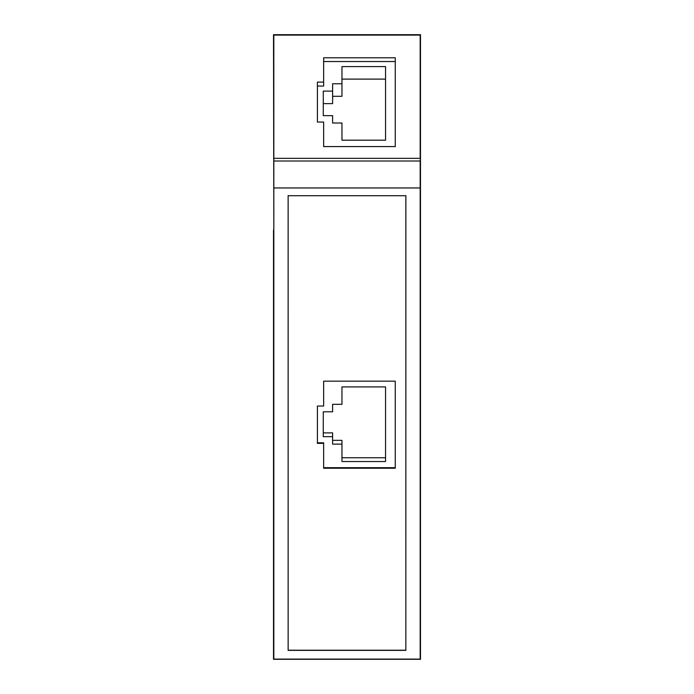 <?xml version="1.0" encoding="UTF-8"?>
<svg xmlns="http://www.w3.org/2000/svg" width="694" height="694" viewBox="0 0 694 694"><rect width="100%" height="100%" fill="white"/><g stroke="black" fill="none" stroke-linecap="round" stroke-linejoin="round"><path stroke-width="1.04" d="M273.514 229.992L273.514 659.3L420.486 659.3L420.486 34.7L273.514 34.7L273.826 229.992M420.174 161.008L420.174 659.092L273.826 659.092L273.826 161.008L420.174 161.008L420.486 158.345M420.174 158.345L420.174 35.108L273.826 35.108L273.826 158.345L420.174 158.345M273.826 161.008L273.826 158.345M273.826 187.961L420.174 187.961M405.851 650.356L288.149 650.356L288.131 195.725L405.869 195.725L405.851 650.356M395.259 57.802L323.647 57.802L323.647 82.092L317.418 82.092L317.418 122.049L323.647 122.049L323.647 146.581L395.259 146.581L395.259 57.802M288.149 647.424L288.131 195.587M405.851 650.209L288.149 650.209M405.851 647.424L405.851 202.067M405.869 195.587L405.851 201.919M395.259 468.242L323.647 468.242L323.647 443.362L317.418 443.362L317.418 406.042L323.647 406.042L323.647 381.162L395.259 381.162L395.259 468.242M395.259 381.162L395.259 467.678L323.647 467.678M323.647 405.487L323.647 381.162M323.647 443.362L323.647 442.807L317.418 442.807L317.418 406.042M341.96 123.012L341.96 140.179L385.543 140.179L385.543 66.589L341.96 66.589L341.96 83.757L332.617 83.757L332.617 91.114L323.274 91.114L323.274 115.646L332.617 115.646L332.617 123.012L341.96 123.012L341.96 140.179M323.647 82.092L323.647 86.056L317.418 86.056M395.259 61.523L323.647 61.523M332.617 411.785L323.274 411.785L323.274 436.665L332.617 436.665L332.617 444.125L341.96 444.125L341.96 461.536L385.543 461.536L385.543 386.914L341.96 386.914L341.96 404.324L332.617 404.324L332.617 411.785M323.274 411.785L323.274 432.883L332.617 432.883L332.617 436.665M341.96 457.762L385.543 457.762L385.543 386.914M341.96 386.914L341.96 400.551M332.617 404.324L332.617 408.011M332.617 440.352L341.96 440.352L341.96 444.125M323.274 91.114L323.274 115.646M332.617 115.646L332.617 123.012M332.617 91.114L332.617 103.64L323.274 103.64M385.543 79.107L341.96 79.107L341.96 96.284L332.617 96.284L332.617 103.64M332.617 83.757L332.617 96.284M341.96 96.284L341.96 83.757M341.96 66.589L341.96 79.107"/></g></svg>
